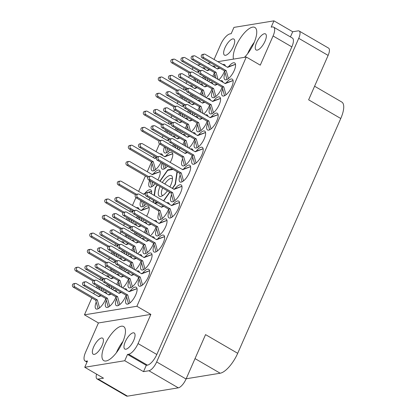<?xml version="1.0" encoding="UTF-8"?>
<svg xmlns="http://www.w3.org/2000/svg" width="417" height="417" viewBox="0 0 417 417"><rect width="100%" height="100%" fill="white"/><g stroke="black" fill="none" stroke-linecap="round" stroke-linejoin="round"><path stroke-width="0.63" d="M244.482 57.322A19.724 7.324 -59.8 0 0 255.183 39.917A19.724 7.324 -59.8 0 0 254.902 27.47A19.724 7.324 -59.8 0 0 252.619 27.136A19.724 7.324 -59.8 0 0 239.004 40.251A19.724 7.324 -59.8 0 0 233.468 59.125M106.074 360.981A19.724 7.324 -59.8 0 0 121.43 344.723A19.724 7.324 -59.8 0 0 123.614 326.553A19.724 7.324 -59.8 0 0 121.331 326.219A19.724 7.324 -59.8 0 0 105.975 342.477A19.724 7.324 -59.8 0 0 103.786 360.648A19.724 7.324 -59.8 0 0 106.074 360.981M125.913 349.211A9.304 3.456 -59.8 0 0 133.159 341.544A9.304 3.456 -59.8 0 0 134.191 332.974A9.304 3.456 -59.8 0 0 133.112 332.818A9.304 3.456 -59.8 0 0 125.871 340.486A9.304 3.456 -59.8 0 0 124.839 349.055A9.304 3.456 -59.8 0 0 125.913 349.211M94.289 354.382A9.304 3.456 -59.8 0 0 101.534 346.715A9.304 3.456 -59.8 0 0 102.566 338.145A9.304 3.456 -59.8 0 0 101.487 337.989A9.304 3.456 -59.8 0 0 94.247 345.657A9.304 3.456 -59.8 0 0 93.215 354.226A9.304 3.456 -59.8 0 0 94.289 354.382M264.399 33.735A9.304 3.456 120.2 0 1 265.478 33.892A9.304 3.456 120.2 0 1 264.446 42.461A9.304 3.456 120.2 0 1 257.206 50.134A9.304 3.456 120.2 0 1 256.127 49.977A9.304 3.456 120.2 0 1 257.159 41.403A9.304 3.456 120.2 0 1 264.399 33.735M232.775 38.906A9.304 3.456 120.2 0 1 233.854 39.062A9.304 3.456 120.2 0 1 232.822 47.632A9.304 3.456 120.2 0 1 225.581 55.299A9.304 3.456 120.2 0 1 224.502 55.148A9.304 3.456 120.2 0 1 225.534 46.574A9.304 3.456 120.2 0 1 232.775 38.906M225.097 72.766A9.674 3.591 -59.8 0 0 224.94 79.652A9.674 3.591 -59.8 0 0 226.061 79.814A9.674 3.591 -59.8 0 0 233.598 71.839A9.674 3.591 -59.8 0 0 234.667 62.925A9.674 3.591 -59.8 0 0 233.546 62.764A9.674 3.591 -59.8 0 0 228.631 66.626M222.678 88.993A9.674 3.591 -59.8 0 0 222.522 95.879A9.674 3.591 -59.8 0 0 223.642 96.04A9.674 3.591 -59.8 0 0 231.18 88.065A9.674 3.591 -59.8 0 0 232.248 79.152A9.674 3.591 -59.8 0 0 231.127 78.985A9.674 3.591 -59.8 0 0 226.217 82.847M210.126 106.872A9.674 3.591 -59.8 0 0 209.97 113.758A9.674 3.591 -59.8 0 0 211.091 113.924A9.674 3.591 -59.8 0 0 218.623 105.944A9.674 3.591 -59.8 0 0 219.696 97.031A9.674 3.591 -59.8 0 0 218.576 96.869A9.674 3.591 -59.8 0 0 213.66 100.732M195.151 140.977A9.674 3.591 -59.8 0 0 195 147.863A9.674 3.591 -59.8 0 0 196.12 148.03A9.674 3.591 -59.8 0 0 203.652 140.049A9.674 3.591 -59.8 0 0 204.726 131.136A9.674 3.591 -59.8 0 0 203.605 130.974A9.674 3.591 -59.8 0 0 198.69 134.837M180.18 175.083A9.674 3.591 -59.8 0 0 180.029 181.974A9.674 3.591 -59.8 0 0 181.15 182.135A9.674 3.591 -59.8 0 0 188.682 174.155A9.674 3.591 -59.8 0 0 189.756 165.241A9.674 3.591 -59.8 0 0 188.635 165.08A9.674 3.591 -59.8 0 0 183.72 168.942M218.774 79.84A9.674 3.591 -59.8 0 0 224.581 70.942M225.378 66.053A9.674 3.591 -59.8 0 0 224.534 64.583A9.674 3.591 -59.8 0 0 223.413 64.421A9.674 3.591 -59.8 0 0 222.84 64.578M203.798 113.945A9.674 3.591 -59.8 0 0 209.61 105.048M210.408 100.158A9.674 3.591 -59.8 0 0 209.563 98.688A9.674 3.591 -59.8 0 0 208.443 98.527A9.674 3.591 -59.8 0 0 207.864 98.683M188.828 148.056A9.674 3.591 -59.8 0 0 194.635 139.153M195.432 134.264A9.674 3.591 -59.8 0 0 194.588 132.794A9.674 3.591 -59.8 0 0 193.467 132.632A9.674 3.591 -59.8 0 0 192.894 132.788M208.636 81.497A9.674 3.591 -59.8 0 0 210.027 80.085M212.696 76.311A9.674 3.591 -59.8 0 0 214.442 72.594M215.24 67.71A9.674 3.591 -59.8 0 0 214.395 66.24A9.674 3.591 -59.8 0 0 213.275 66.079A9.674 3.591 -59.8 0 0 212.701 66.235M193.665 115.603A9.674 3.591 -59.8 0 0 195.057 114.19M197.726 110.416A9.674 3.591 -59.8 0 0 199.472 106.705M200.269 101.816A9.674 3.591 -59.8 0 0 199.425 100.346A9.674 3.591 -59.8 0 0 198.304 100.184A9.674 3.591 -59.8 0 0 197.731 100.341M178.695 149.708A9.674 3.591 -59.8 0 0 180.087 148.296M182.755 144.522A9.674 3.591 -59.8 0 0 184.502 140.81M185.299 135.921A9.674 3.591 -59.8 0 0 184.455 134.451A9.674 3.591 -59.8 0 0 183.334 134.29A9.674 3.591 -59.8 0 0 182.755 134.446M198.497 83.155A9.674 3.591 -59.8 0 0 199.894 81.742M202.563 77.969A9.674 3.591 -59.8 0 0 203.46 76.264M205.107 69.368A9.674 3.591 -59.8 0 0 204.262 67.898A9.674 3.591 -59.8 0 0 203.142 67.736A9.674 3.591 -59.8 0 0 202.563 67.888M183.527 117.26A9.674 3.591 -59.8 0 0 184.924 115.848M187.587 112.074A9.674 3.591 -59.8 0 0 188.489 110.369M190.131 103.473A9.674 3.591 -59.8 0 0 189.287 102.003A9.674 3.591 -59.8 0 0 188.166 101.842A9.674 3.591 -59.8 0 0 187.593 101.998M164.444 146.753A9.674 3.591 -59.8 0 0 164.59 152.836A9.674 3.591 -59.8 0 0 165.711 152.997A9.674 3.591 -59.8 0 0 169.948 149.953M172.617 146.179A9.674 3.591 -59.8 0 0 173.514 144.475M175.161 137.579A9.674 3.591 -59.8 0 0 174.316 136.109A9.674 3.591 -59.8 0 0 173.196 135.947A9.674 3.591 -59.8 0 0 172.622 136.104M149.62 180.457A9.674 3.591 -59.8 0 0 149.62 186.941A9.674 3.591 -59.8 0 0 150.74 187.103A9.674 3.591 -59.8 0 0 155.254 183.735M157.85 179.92A9.674 3.591 -59.8 0 0 159.346 170.214A9.674 3.591 -59.8 0 0 158.225 170.053A9.674 3.591 -59.8 0 0 153.31 173.915M207.708 123.098A9.674 3.591 -59.8 0 0 207.551 129.984A9.674 3.591 -59.8 0 0 208.672 130.146A9.674 3.591 -59.8 0 0 216.204 122.171A9.674 3.591 -59.8 0 0 217.278 113.257A9.674 3.591 -59.8 0 0 216.157 113.096A9.674 3.591 -59.8 0 0 211.242 116.953M192.732 157.204A9.674 3.591 -59.8 0 0 192.581 164.09A9.674 3.591 -59.8 0 0 193.702 164.251A9.674 3.591 -59.8 0 0 201.234 156.276A9.674 3.591 -59.8 0 0 202.308 147.363A9.674 3.591 -59.8 0 0 201.187 147.201A9.674 3.591 -59.8 0 0 196.271 151.058M212.54 90.651A9.674 3.591 -59.8 0 0 212.389 97.536A9.674 3.591 -59.8 0 0 213.509 97.698A9.674 3.591 -59.8 0 0 222.162 87.163M222.959 82.279A9.674 3.591 -59.8 0 0 222.115 80.809A9.674 3.591 -59.8 0 0 220.994 80.643A9.674 3.591 -59.8 0 0 220.421 80.799M197.569 124.756A9.674 3.591 -59.8 0 0 197.418 131.642A9.674 3.591 -59.8 0 0 198.539 131.803A9.674 3.591 -59.8 0 0 207.192 121.269M207.989 116.385A9.674 3.591 -59.8 0 0 207.145 114.915A9.674 3.591 -59.8 0 0 206.024 114.748A9.674 3.591 -59.8 0 0 205.445 114.904M182.599 158.861A9.674 3.591 -59.8 0 0 182.443 165.747A9.674 3.591 -59.8 0 0 183.563 165.909A9.674 3.591 -59.8 0 0 192.221 155.374M193.019 150.49A9.674 3.591 -59.8 0 0 192.169 149.02A9.674 3.591 -59.8 0 0 191.049 148.859A9.674 3.591 -59.8 0 0 190.475 149.01M206.217 97.724A9.674 3.591 -59.8 0 0 212.024 88.821M212.821 83.932A9.674 3.591 -59.8 0 0 211.977 82.462A9.674 3.591 -59.8 0 0 210.856 82.3A9.674 3.591 -59.8 0 0 210.283 82.457M191.247 131.829A9.674 3.591 -59.8 0 0 197.053 122.926M197.851 118.042A9.674 3.591 -59.8 0 0 197.006 116.572A9.674 3.591 -59.8 0 0 195.886 116.406A9.674 3.591 -59.8 0 0 195.312 116.562M196.084 99.382A9.674 3.591 -59.8 0 0 197.476 97.964M200.144 94.19A9.674 3.591 -59.8 0 0 201.891 90.479M202.688 85.589A9.674 3.591 -59.8 0 0 201.844 84.119A9.674 3.591 -59.8 0 0 200.723 83.958A9.674 3.591 -59.8 0 0 200.15 84.114M181.108 133.487A9.674 3.591 -59.8 0 0 182.505 132.069M185.174 128.295A9.674 3.591 -59.8 0 0 186.92 124.584M187.718 119.695A9.674 3.591 -59.8 0 0 186.873 118.23A9.674 3.591 -59.8 0 0 185.753 118.063A9.674 3.591 -59.8 0 0 185.174 118.22M162.031 162.974A9.674 3.591 -59.8 0 0 162.171 169.062A9.674 3.591 -59.8 0 0 163.292 169.224A9.674 3.591 -59.8 0 0 167.535 166.174M170.199 162.401A9.674 3.591 -59.8 0 0 171.898 152.335A9.674 3.591 -59.8 0 0 170.777 152.169A9.674 3.591 -59.8 0 0 165.862 156.031M132.392 223.032A9.674 3.591 -59.8 0 0 133.789 221.615M136.458 217.841A9.674 3.591 -59.8 0 0 137.355 216.136M139.002 209.24A9.674 3.591 -59.8 0 0 138.152 207.775A9.674 3.591 -59.8 0 0 137.031 207.609A9.674 3.591 -59.8 0 0 136.458 207.765M117.422 257.138A9.674 3.591 -59.8 0 0 118.814 255.72M121.483 251.946A9.674 3.591 -59.8 0 0 122.384 250.242M124.026 243.351A9.674 3.591 -59.8 0 0 123.182 241.881A9.674 3.591 -59.8 0 0 122.061 241.714A9.674 3.591 -59.8 0 0 121.488 241.87M102.452 291.243A9.674 3.591 -59.8 0 0 103.843 289.825M106.512 286.052A9.674 3.591 -59.8 0 0 107.409 284.347M109.056 277.456A9.674 3.591 -59.8 0 0 108.212 275.986A9.674 3.591 -59.8 0 0 107.091 275.825A9.674 3.591 -59.8 0 0 106.517 275.976M142.531 221.375A9.674 3.591 -59.8 0 0 143.922 219.957M146.591 216.183A9.674 3.591 -59.8 0 0 148.29 206.118A9.674 3.591 -59.8 0 0 147.17 205.951A9.674 3.591 -59.8 0 0 142.254 209.814M127.56 255.48A9.674 3.591 -59.8 0 0 128.952 254.062M131.621 250.289A9.674 3.591 -59.8 0 0 133.367 246.577M134.165 241.693A9.674 3.591 -59.8 0 0 133.32 240.223A9.674 3.591 -59.8 0 0 132.199 240.056A9.674 3.591 -59.8 0 0 131.626 240.213M112.59 289.586A9.674 3.591 -59.8 0 0 113.982 288.168M116.651 284.399A9.674 3.591 -59.8 0 0 118.397 280.683M119.194 275.799A9.674 3.591 -59.8 0 0 118.35 274.329A9.674 3.591 -59.8 0 0 117.229 274.167A9.674 3.591 -59.8 0 0 116.651 274.318M137.693 253.823A9.674 3.591 -59.8 0 0 143.5 244.92M144.298 240.036A9.674 3.591 -59.8 0 0 143.453 238.566A9.674 3.591 -59.8 0 0 142.333 238.404A9.674 3.591 -59.8 0 0 141.759 238.555M122.723 287.928A9.674 3.591 -59.8 0 0 128.53 279.025M129.327 274.141A9.674 3.591 -59.8 0 0 128.483 272.671A9.674 3.591 -59.8 0 0 127.362 272.509A9.674 3.591 -59.8 0 0 126.789 272.661M158.992 212.644A9.674 3.591 -59.8 0 0 158.835 219.53A9.674 3.591 -59.8 0 0 159.956 219.691A9.674 3.591 -59.8 0 0 168.609 209.157M169.406 204.273A9.674 3.591 -59.8 0 0 168.562 202.803A9.674 3.591 -59.8 0 0 167.441 202.641A9.674 3.591 -59.8 0 0 166.868 202.792M144.016 246.749A9.674 3.591 -59.8 0 0 143.865 253.635A9.674 3.591 -59.8 0 0 144.986 253.797A9.674 3.591 -59.8 0 0 153.638 243.262M154.436 238.378A9.674 3.591 -59.8 0 0 153.592 236.908A9.674 3.591 -59.8 0 0 152.471 236.747A9.674 3.591 -59.8 0 0 151.897 236.898M129.046 280.855A9.674 3.591 -59.8 0 0 128.895 287.74A9.674 3.591 -59.8 0 0 130.015 287.902A9.674 3.591 -59.8 0 0 138.668 277.368M139.466 272.483A9.674 3.591 -59.8 0 0 138.621 271.014A9.674 3.591 -59.8 0 0 137.501 270.852A9.674 3.591 -59.8 0 0 136.927 271.003M169.125 210.986A9.674 3.591 -59.8 0 0 168.974 217.872A9.674 3.591 -59.8 0 0 170.094 218.034A9.674 3.591 -59.8 0 0 177.626 210.059A9.674 3.591 -59.8 0 0 178.7 201.145A9.674 3.591 -59.8 0 0 177.579 200.984A9.674 3.591 -59.8 0 0 172.664 204.841M154.154 245.092A9.674 3.591 -59.8 0 0 153.998 251.977A9.674 3.591 -59.8 0 0 155.119 252.139A9.674 3.591 -59.8 0 0 162.656 244.164A9.674 3.591 -59.8 0 0 163.73 235.251A9.674 3.591 -59.8 0 0 162.609 235.089A9.674 3.591 -59.8 0 0 157.694 238.951M140.837 200.535A9.674 3.591 -59.8 0 0 140.982 206.618A9.674 3.591 -59.8 0 0 142.103 206.78A9.674 3.591 -59.8 0 0 146.341 203.736M149.01 199.962A9.674 3.591 -59.8 0 0 149.906 198.257M151.444 193.827A9.674 3.591 -59.8 0 0 150.709 189.891A9.674 3.591 -59.8 0 0 149.588 189.73A9.674 3.591 -59.8 0 0 144.673 193.592M129.979 239.254A9.674 3.591 -59.8 0 0 131.371 237.841M134.039 234.067A9.674 3.591 -59.8 0 0 134.936 232.363M136.583 225.467A9.674 3.591 -59.8 0 0 135.739 223.997A9.674 3.591 -59.8 0 0 134.618 223.835A9.674 3.591 -59.8 0 0 134.039 223.992M115.003 273.364A9.674 3.591 -59.8 0 0 116.4 271.947M119.064 268.173A9.674 3.591 -59.8 0 0 119.966 266.468M121.613 259.572A9.674 3.591 -59.8 0 0 120.763 258.102A9.674 3.591 -59.8 0 0 119.643 257.941A9.674 3.591 -59.8 0 0 119.069 258.097M96.223 302.049A9.674 3.591 -59.8 0 0 96.066 308.934A9.674 3.591 -59.8 0 0 97.187 309.101A9.674 3.591 -59.8 0 0 105.84 298.567M106.637 293.677A9.674 3.591 -59.8 0 0 105.793 292.208A9.674 3.591 -59.8 0 0 104.672 292.046A9.674 3.591 -59.8 0 0 104.099 292.202M140.112 237.601A9.674 3.591 -59.8 0 0 141.504 236.184M144.173 232.41A9.674 3.591 -59.8 0 0 145.919 228.698M146.716 223.809A9.674 3.591 -59.8 0 0 145.872 222.339A9.674 3.591 -59.8 0 0 144.751 222.178A9.674 3.591 -59.8 0 0 144.178 222.334M125.142 271.707A9.674 3.591 -59.8 0 0 126.533 270.289M129.202 266.515A9.674 3.591 -59.8 0 0 130.948 262.804M131.746 257.914A9.674 3.591 -59.8 0 0 130.902 256.445A9.674 3.591 -59.8 0 0 129.781 256.283A9.674 3.591 -59.8 0 0 129.207 256.439M106.356 300.391A9.674 3.591 -59.8 0 0 106.205 307.282A9.674 3.591 -59.8 0 0 107.325 307.444A9.674 3.591 -59.8 0 0 115.978 296.909M116.776 292.02A9.674 3.591 -59.8 0 0 115.931 290.55A9.674 3.591 -59.8 0 0 114.811 290.388A9.674 3.591 -59.8 0 0 114.237 290.545M150.25 235.944A9.674 3.591 -59.8 0 0 156.057 227.041M156.855 222.152A9.674 3.591 -59.8 0 0 156.01 220.682A9.674 3.591 -59.8 0 0 154.889 220.52A9.674 3.591 -59.8 0 0 154.316 220.676M135.275 270.049A9.674 3.591 -59.8 0 0 141.087 261.146M141.884 256.257A9.674 3.591 -59.8 0 0 141.04 254.787A9.674 3.591 -59.8 0 0 139.919 254.625A9.674 3.591 -59.8 0 0 139.341 254.782M116.494 298.739A9.674 3.591 -59.8 0 0 116.338 305.625A9.674 3.591 -59.8 0 0 117.458 305.786A9.674 3.591 -59.8 0 0 126.111 295.252M126.909 290.362A9.674 3.591 -59.8 0 0 126.064 288.892A9.674 3.591 -59.8 0 0 124.944 288.731A9.674 3.591 -59.8 0 0 124.37 288.887M171.543 194.76A9.674 3.591 -59.8 0 0 171.387 201.646A9.674 3.591 -59.8 0 0 172.508 201.812A9.674 3.591 -59.8 0 0 180.045 193.832A9.674 3.591 -59.8 0 0 181.119 184.919A9.674 3.591 -59.8 0 0 179.998 184.757A9.674 3.591 -59.8 0 0 175.083 188.62M156.573 228.865A9.674 3.591 -59.8 0 0 156.417 235.751A9.674 3.591 -59.8 0 0 157.537 235.918A9.674 3.591 -59.8 0 0 165.075 227.937A9.674 3.591 -59.8 0 0 166.143 219.024A9.674 3.591 -59.8 0 0 165.023 218.862A9.674 3.591 -59.8 0 0 160.112 222.725M141.603 262.976A9.674 3.591 -59.8 0 0 141.446 269.862A9.674 3.591 -59.8 0 0 142.567 270.023A9.674 3.591 -59.8 0 0 150.099 262.048A9.674 3.591 -59.8 0 0 151.173 253.129A9.674 3.591 -59.8 0 0 150.052 252.968A9.674 3.591 -59.8 0 0 145.137 256.83M185.946 101.039A9.674 3.591 -59.8 0 0 187.337 99.621M190.006 95.847A9.674 3.591 -59.8 0 0 190.903 94.143M192.55 87.247A9.674 3.591 -59.8 0 0 191.705 85.777A9.674 3.591 -59.8 0 0 190.585 85.615A9.674 3.591 -59.8 0 0 190.011 85.772M170.975 135.144A9.674 3.591 -59.8 0 0 172.367 133.727M175.036 129.953A9.674 3.591 -59.8 0 0 175.932 128.248M177.579 121.352A9.674 3.591 -59.8 0 0 176.735 119.882A9.674 3.591 -59.8 0 0 175.614 119.721A9.674 3.591 -59.8 0 0 175.041 119.877M152.189 163.834A9.674 3.591 -59.8 0 0 152.038 170.72A9.674 3.591 -59.8 0 0 153.159 170.881A9.674 3.591 -59.8 0 0 160.962 162.354M162.609 155.463A9.674 3.591 -59.8 0 0 161.765 153.993A9.674 3.591 -59.8 0 0 160.644 153.826A9.674 3.591 -59.8 0 0 160.071 153.982M139.184 279.197A9.674 3.591 -59.8 0 0 139.028 286.083A9.674 3.591 -59.8 0 0 140.148 286.244A9.674 3.591 -59.8 0 0 147.686 278.269A9.674 3.591 -59.8 0 0 148.754 269.356A9.674 3.591 -59.8 0 0 147.634 269.194A9.674 3.591 -59.8 0 0 142.723 273.057M126.627 297.081A9.674 3.591 -59.8 0 0 126.476 303.967A9.674 3.591 -59.8 0 0 127.597 304.129A9.674 3.591 -59.8 0 0 135.129 296.153A9.674 3.591 -59.8 0 0 136.203 287.235A9.674 3.591 -59.8 0 0 135.082 287.073A9.674 3.591 -59.8 0 0 130.167 290.936M96.567 374.143A9.226 3.425 -59.8 0 0 97.031 378.907A9.226 3.425 -59.8 0 0 98.099 379.058L103.505 378.177L84.745 367.268L124.751 360.726L143.505 371.636L148.911 370.749A9.226 3.425 -59.8 0 0 156.672 361.935L298.728 38.322A9.226 3.425 -59.8 0 0 299.177 31.03A9.226 3.425 -59.8 0 0 298.108 30.874L292.703 31.755L273.948 20.85L233.942 27.392L231.18 33.688L230.028 33.876A11.165 4.144 -59.8 0 0 220.645 44.541L214.083 59.485M314.59 86.225L341.778 102.035A20.84 7.741 120.2 0 1 340.767 118.501L237.695 353.308L205.555 334.622L186.065 379.022A9.226 3.425 120.2 0 1 178.304 387.841L127.487 396.15A9.226 3.425 120.2 0 1 126.419 395.994L97.031 378.907M299.177 31.03L328.57 48.117A9.226 3.425 120.2 0 1 328.116 55.409L308.627 99.814L340.767 118.501M237.695 353.308A20.84 7.741 120.2 0 1 220.171 373.22L186.17 378.777M217.851 61.674L246.291 57.025L136.885 306.26L150.86 314.392L98.422 322.961L85.61 352.151A11.165 4.144 -59.8 0 0 85.068 360.971A11.165 4.144 -59.8 0 0 86.361 361.158L87.507 360.971L84.745 367.268M143.505 371.636L146.273 365.339L127.513 354.434L124.751 360.726M150.86 314.392L138.048 343.577L156.808 354.486A11.165 4.144 120.2 0 1 147.42 365.151L146.273 365.339M127.513 354.434L128.66 354.242A11.165 4.144 -59.8 0 0 138.048 343.577M157.204 184.867L155.301 187.577L154.139 195.391M153.409 200.296L153.107 202.344M172.492 169.057L167.764 169.834L159.857 181.087M172.513 188.448L175.432 184.288L177.282 171.846M163.719 200.963L169.855 192.227M154.853 203.355L157.84 202.87M218.998 67.669A9.674 3.591 -59.8 0 0 218.498 68.284M214.958 74.424A9.674 3.591 -59.8 0 0 214.119 77.135M204.028 101.774A9.674 3.591 -59.8 0 0 203.527 102.389M199.988 108.529A9.674 3.591 -59.8 0 0 199.149 111.24M189.057 135.879A9.674 3.591 -59.8 0 0 188.552 136.495M185.018 142.635A9.674 3.591 -59.8 0 0 184.178 145.351M208.865 69.326A9.674 3.591 -59.8 0 0 208.359 69.941M204.523 76.884A9.674 3.591 -59.8 0 0 203.986 78.792M193.889 103.432A9.674 3.591 -59.8 0 0 193.389 104.047M189.553 110.99A9.674 3.591 -59.8 0 0 189.01 112.898M178.919 137.537A9.674 3.591 -59.8 0 0 178.419 138.152M174.582 145.095A9.674 3.591 -59.8 0 0 174.04 147.008M198.727 70.984A9.674 3.591 -59.8 0 0 198.226 71.599M194.39 78.542A9.674 3.591 -59.8 0 0 193.848 80.45M183.756 105.089A9.674 3.591 -59.8 0 0 183.256 105.704M179.419 112.647A9.674 3.591 -59.8 0 0 178.877 114.555M168.786 139.195A9.674 3.591 -59.8 0 0 168.28 139.81M216.579 83.895A9.674 3.591 -59.8 0 0 216.079 84.505M201.609 118.001A9.674 3.591 -59.8 0 0 201.109 118.61M186.639 152.106A9.674 3.591 -59.8 0 0 186.138 152.716M206.446 85.548A9.674 3.591 -59.8 0 0 205.946 86.163M202.407 92.308A9.674 3.591 -59.8 0 0 201.567 95.019M191.476 119.658A9.674 3.591 -59.8 0 0 190.97 120.268M187.436 126.414A9.674 3.591 -59.8 0 0 186.592 129.124M196.308 87.205A9.674 3.591 -59.8 0 0 195.808 87.82M191.971 94.763A9.674 3.591 -59.8 0 0 191.429 96.676M181.338 121.311A9.674 3.591 -59.8 0 0 180.837 121.926M177.001 128.869A9.674 3.591 -59.8 0 0 176.459 130.782M132.622 210.856A9.674 3.591 -59.8 0 0 132.121 211.471M128.285 218.414A9.674 3.591 -59.8 0 0 127.743 220.327M117.651 244.967A9.674 3.591 -59.8 0 0 117.146 245.577M113.315 252.52A9.674 3.591 -59.8 0 0 112.772 254.433M102.681 279.072A9.674 3.591 -59.8 0 0 102.175 279.682M98.339 286.625A9.674 3.591 -59.8 0 0 97.797 288.538M138.418 216.757A9.674 3.591 -59.8 0 0 137.876 218.67M127.784 243.309A9.674 3.591 -59.8 0 0 127.284 243.919M123.448 250.862A9.674 3.591 -59.8 0 0 122.906 252.775M112.814 277.414A9.674 3.591 -59.8 0 0 112.314 278.024M108.477 284.967A9.674 3.591 -59.8 0 0 107.935 286.88M137.923 241.651A9.674 3.591 -59.8 0 0 137.422 242.261M133.883 248.407A9.674 3.591 -59.8 0 0 133.044 251.117M122.952 275.757A9.674 3.591 -59.8 0 0 122.447 276.372M118.913 282.512A9.674 3.591 -59.8 0 0 118.074 285.223M163.031 205.889A9.674 3.591 -59.8 0 0 162.526 206.498M148.056 239.994A9.674 3.591 -59.8 0 0 147.555 240.604M133.086 274.099A9.674 3.591 -59.8 0 0 132.585 274.714M130.203 227.083A9.674 3.591 -59.8 0 0 129.703 227.698M125.866 234.641A9.674 3.591 -59.8 0 0 125.324 236.548M115.233 261.188A9.674 3.591 -59.8 0 0 114.732 261.803M110.896 268.746A9.674 3.591 -59.8 0 0 110.354 270.659M100.262 295.293A9.674 3.591 -59.8 0 0 99.757 295.908M140.341 225.425A9.674 3.591 -59.8 0 0 139.836 226.04M136.005 232.983A9.674 3.591 -59.8 0 0 135.462 234.896M125.371 259.53A9.674 3.591 -59.8 0 0 124.865 260.145M121.029 267.089A9.674 3.591 -59.8 0 0 120.487 269.001M110.396 293.636A9.674 3.591 -59.8 0 0 109.895 294.251M150.474 223.767A9.674 3.591 -59.8 0 0 149.974 224.382M146.435 230.523A9.674 3.591 -59.8 0 0 145.596 233.239M135.504 257.873A9.674 3.591 -59.8 0 0 135.004 258.488M131.464 264.628A9.674 3.591 -59.8 0 0 130.625 267.344M120.534 291.978A9.674 3.591 -59.8 0 0 120.033 292.593M186.175 88.863A9.674 3.591 -59.8 0 0 185.669 89.478M181.838 96.421A9.674 3.591 -59.8 0 0 181.296 98.334M171.199 122.968A9.674 3.591 -59.8 0 0 170.699 123.583M166.863 130.526A9.674 3.591 -59.8 0 0 166.32 132.439M156.229 157.079A9.674 3.591 -59.8 0 0 155.729 157.689M197.58 64.989L200.567 64.505M207.713 63.332L210.705 62.847M136.885 306.26L84.448 314.835L91.855 297.957M93.716 293.714L94.497 291.942M96.358 287.699L97.135 285.926M99.882 279.671L100.659 277.899M102.525 273.656L103.301 271.879M105.162 267.641L105.949 265.853M108.686 259.609L109.468 257.836M111.329 253.593L112.105 251.821M114.852 245.566L115.634 243.789M117.495 239.551L118.272 237.773M120.132 233.536L120.92 231.748M123.661 225.503L124.438 223.731M126.299 219.488L127.081 217.716M129.823 211.461L130.604 209.683M132.465 205.445L135.89 197.642M138.632 191.398L145.408 175.964M147.269 171.721L151.569 161.916M153.435 157.678L154.212 155.901M156.073 151.663L159.497 143.86M162.239 137.615L163.021 135.843M164.882 131.6L165.658 129.828M168.405 123.573L169.182 121.795M171.048 117.558L171.825 115.78M173.686 111.537L174.473 109.754M177.209 103.51L177.991 101.738M179.852 97.495L180.629 95.722M183.376 89.462L184.158 87.69M186.018 83.447L186.795 81.675M188.656 77.432L189.443 75.649M192.185 69.404L192.962 67.632M98.422 322.961L84.448 314.835M156.808 354.486L291.837 46.876L273.078 35.966A11.165 4.144 -59.8 0 0 273.625 27.147A11.165 4.144 -59.8 0 0 272.332 26.959L271.18 27.147L273.948 20.85M246.291 57.025L260.271 65.156L273.078 35.966M290.435 36.92L292.703 31.755M273.625 27.147L292.38 38.051A11.165 4.144 120.2 0 1 291.837 46.876M155.624 187.765L155.301 187.577M168.416 170.214L167.764 169.834M122.963 341.424A19.724 7.324 -59.8 0 0 116.39 352.725M254.25 42.341A19.724 7.324 -59.8 0 0 247.677 53.642M198.945 71.677L197.225 72.334L174.822 59.308A1.861 1.652 80.7 0 0 173.383 62.586L190.058 72.282M197.043 80.085L197.799 82.748M195.015 78.902L195.766 81.565M173.8 59.115L172.179 59.376A1.861 1.652 80.7 0 0 171.762 62.852L189.047 72.902M199.164 71.239L196.855 72.12M137.042 288.663L129.166 291.676L106.762 278.65A1.861 1.652 80.7 0 0 105.324 281.928L127.727 294.955L129.968 302.898M105.746 278.452L104.125 278.718A1.861 1.652 80.7 0 0 103.703 282.194L126.106 295.22L128.53 303.821M137.031 288.611L128.796 291.462M127.727 294.955L126.106 295.22M149.594 270.779L141.717 273.792L119.319 260.766A1.861 1.652 80.7 0 0 117.881 264.05L140.279 277.076L142.52 285.014M118.298 260.573L116.677 260.839A1.861 1.652 80.7 0 0 116.26 264.31L138.658 277.336L141.087 285.937M149.583 270.732L141.353 273.578M140.279 277.076L138.658 277.336M156.448 157.767L154.728 158.429L132.325 145.403A1.861 1.652 80.7 0 0 130.886 148.681L153.289 161.707L155.531 169.651M131.308 145.205L129.682 145.47A1.861 1.652 80.7 0 0 129.265 148.947L151.668 161.973L154.092 170.574M156.667 157.329L154.358 158.215M153.289 161.707L151.668 161.973M171.418 123.661L169.698 124.323L147.295 111.297A1.861 1.652 80.7 0 0 145.856 114.576L162.531 124.271M169.521 132.069L170.272 134.733M167.488 130.891L168.244 133.555M146.278 111.099L144.657 111.365A1.861 1.652 80.7 0 0 144.235 114.842L161.52 124.891M182.146 121.78L179.836 122.666L157.433 109.64A1.861 1.652 80.7 0 0 156.411 109.442L154.79 109.707A1.861 1.652 80.7 0 0 154.373 113.184L171.658 123.234L169.328 124.11M186.394 89.556L184.668 90.218L162.27 77.192A1.861 1.652 80.7 0 0 160.826 80.471L177.501 90.166M184.491 97.964L185.242 100.627M182.464 96.786L183.214 99.449M161.249 76.994L159.628 77.26A1.861 1.652 80.7 0 0 159.205 80.736L176.49 90.786M186.613 89.118L184.304 90.004M152.012 254.558L144.136 257.57L121.738 244.544A1.861 1.652 80.7 0 0 120.294 247.823L142.697 260.849L144.939 268.793M120.716 244.346L119.095 244.612A1.861 1.652 80.7 0 0 118.673 248.089L141.076 261.115L143.505 269.716M152.002 254.506L143.766 257.357M142.697 260.849L141.076 261.115M166.982 220.452L159.106 223.465L136.708 210.439A1.861 1.652 80.7 0 0 135.27 213.718L157.668 226.744L159.909 234.682M135.687 210.241L134.065 210.507A1.861 1.652 80.7 0 0 133.648 213.984L156.047 227.01L158.476 235.61M166.972 220.4L158.741 223.251M157.668 226.744L156.047 227.01M181.953 186.342L174.082 189.36L151.679 176.334A1.861 1.652 80.7 0 0 150.24 179.612L172.638 192.638L174.885 200.577M150.657 176.136L149.036 176.401A1.861 1.652 80.7 0 0 148.619 179.878L171.017 192.904L173.446 201.505M181.942 186.295L173.712 189.141M172.638 192.638L171.017 192.904M121.337 292.447L119.027 293.333L96.629 280.307A1.861 1.652 80.7 0 0 95.191 283.586L117.589 296.612L119.83 304.556M95.608 280.109L93.987 280.375A1.861 1.652 80.7 0 0 93.57 283.852L115.968 296.878L118.397 305.479M120.972 292.234L118.663 293.12M117.589 296.612L115.968 296.878M136.312 258.342L134.003 259.228L111.6 246.202A1.861 1.652 80.7 0 0 110.161 249.481L132.559 262.507L134.576 269.637M117.87 245.66L116.145 246.317L93.747 233.291A1.861 1.652 80.7 0 0 92.308 236.569L108.978 246.265A1.861 1.652 80.7 0 0 108.54 249.747L130.938 262.773L132.543 268.459M135.942 258.128L133.633 259.014M132.559 262.507L130.938 262.773M151.282 224.237L148.973 225.123L126.57 212.097A1.861 1.652 80.7 0 0 125.131 215.375L147.535 228.401L149.547 235.532M125.553 211.899L123.927 212.164A1.861 1.652 80.7 0 0 123.51 215.641L145.914 228.667L147.519 234.354M150.912 224.023L148.603 224.909M147.535 228.401L145.914 228.667M111.203 294.105L108.894 294.991L86.491 281.965A1.861 1.652 80.7 0 0 85.052 285.244L107.456 298.27L109.697 306.214M85.475 281.767L83.848 282.033A1.861 1.652 80.7 0 0 83.431 285.509L105.835 298.536L108.258 307.136M110.833 293.891L108.524 294.777M107.456 298.27L105.835 298.536M126.174 260L123.865 260.886L101.461 247.86A1.861 1.652 80.7 0 0 100.023 251.138L116.697 260.833M123.687 268.631L124.438 271.295M121.66 267.453L122.41 270.117M100.445 247.662L98.824 247.927A1.861 1.652 80.7 0 0 98.402 251.404L115.686 261.454M125.804 259.786L123.495 260.672M141.144 225.894L138.835 226.78L116.437 213.754A1.861 1.652 80.7 0 0 114.998 217.033L131.668 226.728M138.658 234.526L139.408 237.19M136.63 233.348L137.381 236.012M115.415 213.556L113.794 213.822A1.861 1.652 80.7 0 0 113.372 217.299L130.657 227.348L128.332 228.219M140.779 225.68L138.47 226.561M101.065 295.762L98.756 296.649L76.358 283.623A1.861 1.652 80.7 0 0 74.919 286.901L97.317 299.927L99.559 307.866M75.336 283.424L73.715 283.69A1.861 1.652 80.7 0 0 73.293 287.167L95.696 300.193L98.125 308.794M100.7 295.549L98.391 296.435M97.317 299.927L95.696 300.193M115.452 261.881L113.732 262.543L91.328 249.517A1.861 1.652 80.7 0 0 89.89 252.796L106.564 262.491M113.549 270.289L114.305 272.953M111.521 269.111L112.272 271.775M90.307 249.319L88.685 249.585A1.861 1.652 80.7 0 0 88.268 253.062L105.553 263.111M115.671 261.443L113.361 262.324M130.422 227.776L128.702 228.438L106.299 215.412A1.861 1.652 80.7 0 0 104.86 218.69L121.535 228.386M128.525 236.184L129.275 238.847M126.492 235.006L127.242 237.669M105.277 215.214L103.656 215.48A1.861 1.652 80.7 0 0 103.239 218.956L120.523 229.006M151.543 191.314L148.786 192.373M145.392 193.67L143.672 194.327L121.269 181.301A1.861 1.652 80.7 0 0 119.83 184.585L136.505 194.28M143.495 202.078L144.475 205.55M141.462 200.9L143.036 206.472M120.252 181.108L118.631 181.374A1.861 1.652 80.7 0 0 118.209 184.846L135.494 194.901M151.538 191.267L147.628 192.461M145.648 193.217L143.302 194.113M164.564 236.674L156.693 239.686L134.29 226.66A1.861 1.652 80.7 0 0 132.851 229.939L155.249 242.965L157.49 250.909M133.268 226.467L131.647 226.728A1.861 1.652 80.7 0 0 131.23 230.205L153.628 243.231L156.057 251.832M164.553 236.621L156.323 239.473M155.249 242.965L153.628 243.231M179.534 202.568L171.663 205.581L149.26 192.555A1.861 1.652 80.7 0 0 147.821 195.834L170.225 208.86L172.466 216.804M148.243 192.357L146.617 192.623A1.861 1.652 80.7 0 0 146.2 196.099L168.604 209.125L171.027 217.726M179.529 202.516L171.293 205.367M170.225 208.86L168.604 209.125M133.893 274.568L131.584 275.449L109.181 262.423A1.861 1.652 80.7 0 0 107.742 265.702L130.146 278.728L132.387 286.672M108.165 262.23L106.538 262.491A1.861 1.652 80.7 0 0 106.121 265.968L128.525 278.994L130.948 287.594M133.523 274.355L131.214 275.236M130.146 278.728L128.525 278.994M148.864 240.463L146.555 241.344L124.151 228.318A1.861 1.652 80.7 0 0 122.713 231.597L145.116 244.623L147.357 252.566M123.135 228.125L121.514 228.386A1.861 1.652 80.7 0 0 121.092 231.862L143.495 244.888L145.919 253.489M148.494 240.249L146.185 241.13M145.116 244.623L143.495 244.888M163.834 206.358L161.525 207.239L139.127 194.213A1.861 1.652 80.7 0 0 137.688 197.491L160.086 210.517L162.328 218.461M138.105 194.014L136.484 194.28A1.861 1.652 80.7 0 0 136.062 197.757L158.465 210.783L160.894 219.384M163.469 206.139L161.16 207.025M160.086 210.517L158.465 210.783M123.755 276.226L121.446 277.107L99.048 264.081A1.861 1.652 80.7 0 0 97.604 267.36L120.007 280.386L122.019 287.522M98.026 263.888L96.405 264.149A1.861 1.652 80.7 0 0 95.983 267.625L118.386 280.651L119.992 286.338M123.39 276.012L121.081 276.893M120.007 280.386L118.386 280.651M138.725 242.121L136.416 243.002L114.018 229.975A1.861 1.652 80.7 0 0 112.58 233.254L134.978 246.28L136.995 253.416M112.997 229.777L111.375 230.043A1.861 1.652 80.7 0 0 110.958 233.52L133.357 246.546L134.962 252.233M138.361 241.902L136.051 242.788M134.978 246.28L133.357 246.546M113.622 277.884L111.313 278.764L88.91 265.738A1.861 1.652 80.7 0 0 87.471 269.017L104.146 278.712M111.136 286.515L111.886 289.179M109.103 285.332L109.853 287.996M87.888 265.54L86.267 265.806A1.861 1.652 80.7 0 0 85.85 269.283L103.135 279.333M113.252 277.665L110.943 278.551M128.592 243.778L126.283 244.659L103.88 231.633A1.861 1.652 80.7 0 0 102.441 234.912L119.116 244.607M126.106 252.41L126.857 255.074M124.073 251.227L124.829 253.89M102.863 231.435L101.242 231.701A1.861 1.652 80.7 0 0 100.82 235.178L118.105 245.227M128.222 243.559L125.913 244.445M149.13 207.541L141.254 210.554L118.855 197.528A1.861 1.652 80.7 0 0 117.412 200.806L134.086 210.502M141.076 218.305L141.827 220.968M139.049 217.121L139.799 219.785M117.834 197.33L116.213 197.595A1.861 1.652 80.7 0 0 115.79 201.072L133.075 211.122M149.119 207.489L140.883 210.34M102.9 279.765L101.175 280.422L78.777 267.396A1.861 1.652 80.7 0 0 77.333 270.675L94.007 280.37M100.997 288.173L101.748 290.837M98.97 286.99L99.72 289.653M77.755 267.198L76.134 267.464A1.861 1.652 80.7 0 0 75.712 270.941L92.996 280.99M103.114 279.322L100.805 280.208M115.968 254.068L116.718 256.731M113.94 252.884L114.691 255.548M92.725 233.093L91.104 233.358A1.861 1.652 80.7 0 0 90.682 236.835L107.967 246.885M118.089 245.217L115.78 246.103M132.841 211.549L131.12 212.211L108.717 199.185A1.861 1.652 80.7 0 0 107.278 202.464L123.953 212.159M130.938 219.962L131.694 222.626M128.91 218.779L129.661 221.443M107.695 198.987L106.074 199.253A1.861 1.652 80.7 0 0 105.657 202.73L122.942 212.779M133.059 211.111L130.75 211.998M172.737 153.758L164.861 156.771L142.463 143.745A1.861 1.652 80.7 0 0 141.024 147.024L157.694 156.719M164.684 164.522L165.664 167.994M162.656 163.339L164.23 168.916M141.441 143.547L139.82 143.813A1.861 1.652 80.7 0 0 139.398 147.29L156.683 157.339M172.727 153.706L164.496 156.557M156.411 109.442A1.861 1.652 80.7 0 0 155.994 112.918L172.669 122.614M179.654 130.417L180.41 133.08M177.626 129.234L178.377 131.897M181.776 121.566L179.466 122.452M197.116 87.674L194.807 88.56L172.403 75.534A1.861 1.652 80.7 0 0 170.965 78.813L187.64 88.508M194.63 96.306L195.38 98.97M192.597 95.128L193.352 97.792M171.387 75.336L169.761 75.602A1.861 1.652 80.7 0 0 169.344 79.079L186.628 89.129M196.746 87.461L194.437 88.347M192.279 120.122L189.97 121.008L167.571 107.982A1.861 1.652 80.7 0 0 166.128 111.261L188.531 124.287L190.543 131.423M166.55 107.784L164.929 108.05A1.861 1.652 80.7 0 0 164.507 111.527L186.91 124.553L188.515 130.24M191.909 119.908L189.599 120.794M188.531 124.287L186.91 124.553M207.249 86.017L204.94 86.903L182.542 73.877A1.861 1.652 80.7 0 0 181.103 77.155L203.501 90.181L205.513 97.317M181.52 73.679L179.899 73.945A1.861 1.652 80.7 0 0 179.482 77.421L201.88 90.447L203.486 96.134M206.884 85.803L204.575 86.689M203.501 90.181L201.88 90.447M187.447 152.575L185.138 153.456L162.734 140.43A1.861 1.652 80.7 0 0 161.296 143.709L183.694 156.735L185.935 164.679M169.005 139.888L167.28 140.545L144.881 127.519A1.861 1.652 80.7 0 0 143.438 130.802L160.112 140.498A1.861 1.652 80.7 0 0 159.675 143.974L182.073 157L184.502 165.601M187.077 152.356L184.767 153.242M183.694 156.735L182.073 157M202.417 118.47L200.108 119.351L177.705 106.325A1.861 1.652 80.7 0 0 176.266 109.603L198.669 122.629L200.911 130.573M176.683 106.126L175.062 106.392A1.861 1.652 80.7 0 0 174.645 109.869L197.043 122.895L199.472 131.496M202.047 118.251L199.738 119.137M198.669 122.629L197.043 122.895M217.387 84.359L215.078 85.245L192.675 72.219A1.861 1.652 80.7 0 0 191.236 75.498L213.64 88.524L215.881 96.468M191.658 72.021L190.037 72.287A1.861 1.652 80.7 0 0 189.615 75.764L212.018 88.79L214.442 97.39M217.017 84.145L214.708 85.032M213.64 88.524L212.018 88.79M203.147 148.786L195.271 151.798L172.873 138.772A1.861 1.652 80.7 0 0 171.429 142.051L193.832 155.077L196.073 163.021M179.727 138.006L177.418 138.892L155.015 125.866A1.861 1.652 80.7 0 0 153.576 129.145L170.251 138.84A1.861 1.652 80.7 0 0 169.808 142.317L192.211 155.343L194.64 163.944M203.136 148.733L194.901 151.585M193.832 155.077L192.211 155.343M218.117 114.68L210.241 117.693L187.843 104.667A1.861 1.652 80.7 0 0 186.404 107.946L208.802 120.972L211.044 128.916M186.821 104.469L185.2 104.735A1.861 1.652 80.7 0 0 184.778 108.212L207.181 121.238L209.61 129.838M218.107 114.628L209.876 117.479M208.802 120.972L207.181 121.238M160.185 171.637L152.309 174.655L129.906 161.629A1.861 1.652 80.7 0 0 128.467 164.908L148.541 176.579M151.97 181.822L153.112 185.873M149.938 180.644L151.673 186.8M128.889 161.431L127.268 161.697A1.861 1.652 80.7 0 0 126.846 165.174L147.837 177.376M160.175 171.59L151.939 174.436M167.102 148.296L168.082 151.767M165.075 147.118L166.649 152.69M143.86 127.326L142.239 127.592A1.861 1.652 80.7 0 0 141.816 131.063L159.101 141.118M169.219 139.45L166.909 140.331M183.975 105.782L182.25 106.439L159.852 93.413A1.861 1.652 80.7 0 0 158.413 96.692L175.083 106.392M182.073 114.19L182.828 116.854M180.045 113.012L180.796 115.676M158.83 93.22L157.209 93.486A1.861 1.652 80.7 0 0 156.792 96.958L174.071 107.013M184.194 105.345L181.885 106.226M177.241 146.638L177.991 149.302M175.208 145.46L175.958 148.124M153.998 125.668L152.372 125.934A1.861 1.652 80.7 0 0 151.955 129.411L169.239 139.46M179.357 137.792L177.048 138.673M194.697 103.901L192.388 104.782L169.985 91.756A1.861 1.652 80.7 0 0 168.546 95.04L185.221 104.735M192.211 112.533L192.962 115.196M190.178 111.355L190.934 114.018M168.968 91.563L167.347 91.829A1.861 1.652 80.7 0 0 166.925 95.3L184.21 105.355M194.327 103.687L192.018 104.568M209.668 69.795L207.358 70.676L184.96 57.65A1.861 1.652 80.7 0 0 183.516 60.929L200.191 70.629M207.181 78.427L207.932 81.091M205.154 77.244L205.904 79.913M183.939 57.457L182.318 57.718A1.861 1.652 80.7 0 0 181.895 61.195L199.18 71.25M209.298 69.582L206.988 70.463M189.86 136.349L187.551 137.235L165.153 124.209A1.861 1.652 80.7 0 0 163.714 127.487L186.112 140.513L188.124 147.644M164.131 124.011L162.51 124.276A1.861 1.652 80.7 0 0 162.088 127.753L184.491 140.779L186.097 146.466M189.495 136.135L187.186 137.016M186.112 140.513L184.491 140.779M204.836 102.243L202.526 103.124L180.123 90.098A1.861 1.652 80.7 0 0 178.685 93.382L201.083 106.408L203.1 113.539M179.102 89.905L177.48 90.171A1.861 1.652 80.7 0 0 177.063 93.648L199.462 106.669L201.067 112.361M204.466 102.029L202.156 102.91M201.083 106.408L199.462 106.669M219.806 68.138L217.497 69.019L195.093 55.993A1.861 1.652 80.7 0 0 193.655 59.277L216.058 72.303L218.07 79.433M194.077 55.8L192.451 56.066A1.861 1.652 80.7 0 0 192.034 59.537L214.432 72.563L216.037 78.255M219.436 67.924L217.127 68.805M216.058 72.303L214.432 72.563M190.59 166.67L182.719 169.683L160.316 156.656A1.861 1.652 80.7 0 0 158.877 159.935L181.28 172.961L183.522 180.9M159.294 156.458L157.673 156.724A1.861 1.652 80.7 0 0 157.256 160.201L179.654 173.227L182.083 181.828M190.579 166.618L182.349 169.469M181.28 172.961L179.654 173.227M205.56 132.564L197.689 135.577L175.286 122.551A1.861 1.652 80.7 0 0 173.847 125.83L196.251 138.856L198.492 146.794M174.27 122.353L172.648 122.619A1.861 1.652 80.7 0 0 172.226 126.096L194.63 139.122L197.053 147.722M205.555 132.512L197.319 135.363M196.251 138.856L194.63 139.122M220.536 98.454L212.66 101.472L190.261 88.446A1.861 1.652 80.7 0 0 188.818 91.724L211.221 104.75L213.462 112.689M189.24 88.248L187.619 88.513A1.861 1.652 80.7 0 0 187.197 91.99L209.6 105.016L212.029 113.617M220.525 98.407L212.289 101.253M211.221 104.75L209.6 105.016M233.087 80.575L225.216 83.588L202.813 70.562A1.861 1.652 80.7 0 0 201.375 73.84L223.773 86.866L226.014 94.81M201.792 70.364L200.17 70.629A1.861 1.652 80.7 0 0 199.753 74.106L222.152 87.132L224.581 95.733M233.077 80.523L224.846 83.374M223.773 86.866L222.152 87.132M235.506 64.348L227.63 67.361L205.232 54.335A1.861 1.652 80.7 0 0 203.793 57.619L226.191 70.645L228.433 78.584M204.21 54.142L202.589 54.408A1.861 1.652 80.7 0 0 202.167 57.88L224.57 70.906L226.999 79.506M235.496 64.301L227.265 67.147M226.191 70.645L224.57 70.906M160.081 186.545A11.905 4.42 -59.8 0 0 160.759 196.428A11.905 4.42 -59.8 0 0 161.41 196.256A11.905 4.42 -59.8 0 0 167.452 190.824M169.875 186.915A11.905 4.42 -59.8 0 0 172.383 177.387A11.905 4.42 -59.8 0 0 169.974 175.437A11.905 4.42 -59.8 0 0 162.286 182.5M172.45 178.997A9.674 3.591 -59.8 0 0 172.023 178.612A9.674 3.591 -59.8 0 0 170.902 178.445A9.674 3.591 -59.8 0 0 164.798 183.96M157.402 184.981L155.927 187.082A21.21 7.876 -59.8 0 0 155.551 187.931L154.42 195.557M173.144 169.438L167.942 170.292A21.21 7.876 -59.8 0 0 167.373 170.777L160.055 181.202M175.004 184.898L174.806 184.783A21.21 7.876 -59.8 0 0 175.182 183.933L175.463 184.095M153.383 202.506L153.691 200.457M157.188 202.49L154.196 202.98M174.806 184.783L172.315 188.333M169.662 192.112L163.527 200.848M177.006 171.684L175.182 183.933M162.625 188.02A9.674 3.591 -59.8 0 0 162.296 195.338A9.674 3.591 -59.8 0 0 162.849 195.516M98.099 379.058L127.487 396.15M178.304 387.841L148.911 370.749M156.672 361.935L186.065 379.022M328.116 55.409L298.728 38.322M86.361 361.158L87.21 361.654M147.42 365.151L128.66 354.242M220.171 373.22L195.031 358.599M173.383 62.586L171.762 62.852M105.324 281.928L103.703 282.194M117.881 264.05L116.26 264.31M130.886 148.681L129.265 148.947M145.856 114.576L144.235 114.842M160.826 80.471L159.205 80.736M120.294 247.823L118.673 248.089M135.27 213.718L133.648 213.984M150.24 179.612L148.619 179.878M95.191 283.586L93.57 283.852M110.161 249.481L108.54 249.747M125.131 215.375L123.51 215.641M85.052 285.244L83.431 285.509M100.023 251.138L98.402 251.404M114.998 217.033L113.372 217.299M74.919 286.901L73.293 287.167M89.89 252.796L88.268 253.062M104.86 218.69L103.239 218.956M119.83 184.585L118.209 184.846M132.851 229.939L131.23 230.205M147.821 195.834L146.2 196.099M107.742 265.702L106.121 265.968M122.713 231.597L121.092 231.862M137.688 197.491L136.062 197.757M97.604 267.36L95.983 267.625M112.58 233.254L110.958 233.52M87.471 269.017L85.85 269.283M102.441 234.912L100.82 235.178M117.412 200.806L115.79 201.072M77.333 270.675L75.712 270.941M92.308 236.569L90.682 236.835M107.278 202.464L105.657 202.73M141.024 147.024L139.398 147.29M155.994 112.918L154.373 113.184M170.965 78.813L169.344 79.079M166.128 111.261L164.507 111.527M181.103 77.155L179.482 77.421M161.296 143.709L159.675 143.974M176.266 109.603L174.645 109.869M191.236 75.498L189.615 75.764M171.429 142.051L169.808 142.317M186.404 107.946L184.778 108.212M128.467 164.908L126.846 165.174M143.438 130.802L141.816 131.063M158.413 96.692L156.792 96.958M153.576 129.145L151.955 129.411M168.546 95.04L166.925 95.3M183.516 60.929L181.895 61.195M163.714 127.487L162.088 127.753M178.685 93.382L177.063 93.648M193.655 59.277L192.034 59.537M158.877 159.935L157.256 160.201M173.847 125.83L172.226 126.096M188.818 91.724L187.197 91.99M201.375 73.84L199.753 74.106M203.793 57.619L202.167 57.88M87.012 362.102L85.068 360.971M110.578 246.004L108.957 246.27M161.713 140.232L160.092 140.498M171.851 138.58L170.23 138.84"/></g></svg>
